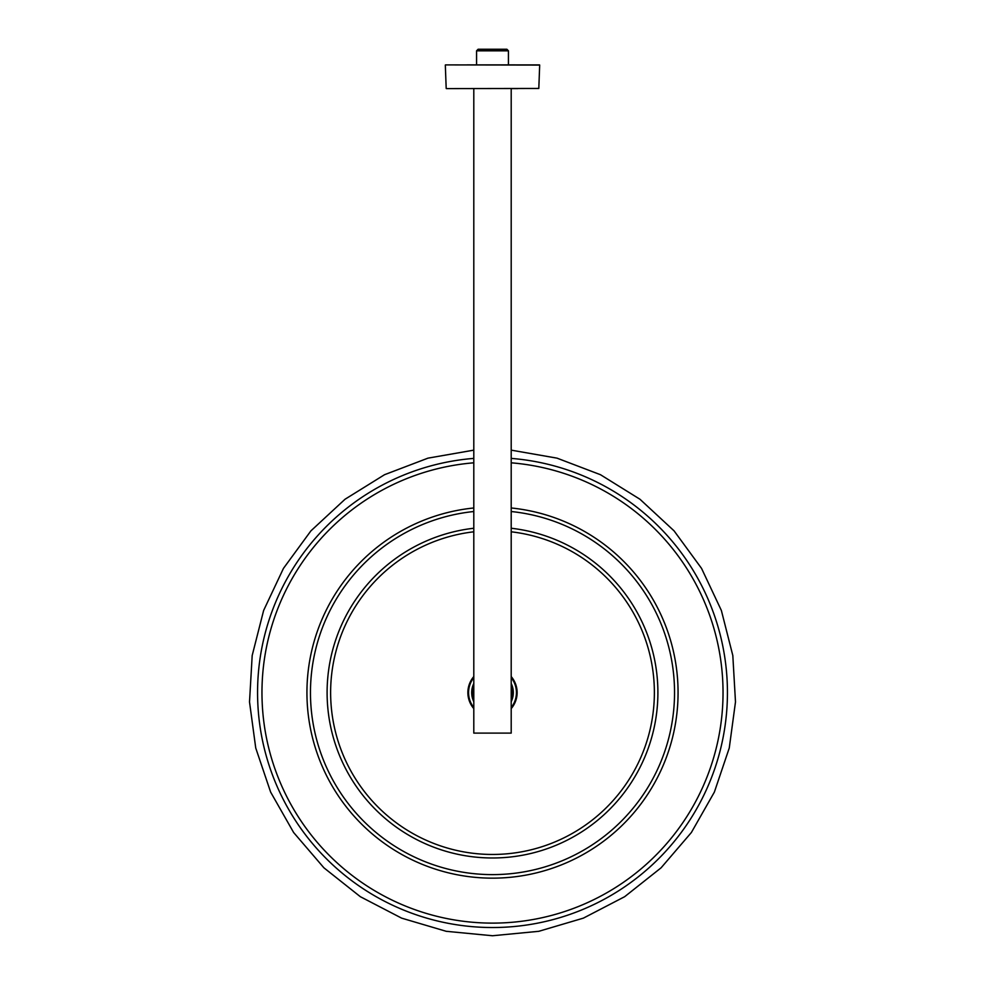<?xml version="1.0" encoding="UTF-8"?>
<svg xmlns="http://www.w3.org/2000/svg" width="985" height="985" viewBox="0 0 985 985"><rect width="100%" height="100%" fill="white"/><g stroke="black" fill="none" stroke-linecap="round" stroke-linejoin="round"><path stroke-width="1.48" d="M478.119 49.25L506.881 49.25L508.432 50.814L476.568 50.814L478.119 49.25M511.203 88.601L511.203 733.111L473.797 733.111L473.797 88.601M508.432 64.887L508.432 50.814M476.568 64.887L476.568 50.814M517.778 88.601L511.683 88.601M466.988 64.887L539.534 64.899L466.988 64.887M473.797 677.668A23.923 23.923 0 0 0 473.797 707.513M473.797 683.467A20.808 20.808 0 0 0 473.797 701.702M511.203 708.609A24.625 24.625 0 0 0 511.203 676.572M511.203 707.513A23.923 23.923 0 0 0 511.203 677.668M473.797 676.572A24.625 24.625 0 0 0 473.797 708.609M511.203 701.702A20.808 20.808 0 0 0 511.203 683.467M511.203 697.454L511.203 687.715A19.331 19.331 0 0 1 511.203 697.454M446.353 88.601L538.807 88.453L539.682 65.059L445.466 64.899M473.797 458.394A234.947 234.947 0 0 0 257.75 701.948A234.947 234.947 0 0 0 492.5 927.525A234.947 234.947 0 0 0 727.25 701.948A234.947 234.947 0 0 0 511.203 458.394M473.797 462.815A230.527 230.527 0 0 0 262.158 701.948A230.527 230.527 0 0 0 492.5 923.117A230.527 230.527 0 0 0 722.842 701.948A230.527 230.527 0 0 0 511.203 462.815M473.797 507.977A185.562 185.562 0 0 0 307.172 701.948A185.562 185.562 0 0 0 492.5 878.152A185.562 185.562 0 0 0 677.828 701.948A185.562 185.562 0 0 0 511.203 507.977M473.797 511.523A182.028 182.028 0 0 0 310.706 701.948A182.028 182.028 0 0 0 492.5 874.618A182.028 182.028 0 0 0 674.294 701.948A182.028 182.028 0 0 0 511.203 511.523M473.797 528.243A165.406 165.406 0 0 0 327.365 701.96A165.406 165.406 0 0 0 492.5 857.984A165.406 165.406 0 0 0 657.635 701.96A165.406 165.406 0 0 0 511.203 528.243M473.797 531.802A161.872 161.872 0 0 0 330.898 701.96A161.872 161.872 0 0 0 492.5 854.463A161.872 161.872 0 0 0 654.102 701.96A161.872 161.872 0 0 0 511.203 531.802M446.193 88.453L445.318 65.059M511.203 450.145L557.017 458.148L600.468 474.708L639.967 499.247L674.072 530.853L701.542 568.382L721.365 610.454L732.815 655.517L735.487 701.948L729.257 748.034L714.371 792.088L691.371 832.51L661.095 867.81L624.662 896.695L583.391 918.131L538.795 931.305L492.5 935.75L446.205 931.305L401.609 918.131L360.338 896.695L323.905 867.81L293.628 832.51L270.629 792.088L255.743 748.034L249.513 701.948L252.185 655.517L263.635 610.454L283.458 568.382L310.928 530.853L345.033 499.247L384.532 474.708L427.983 458.148L473.797 450.145M473.797 687.715A19.331 19.331 0 0 0 473.797 697.454"/></g></svg>

